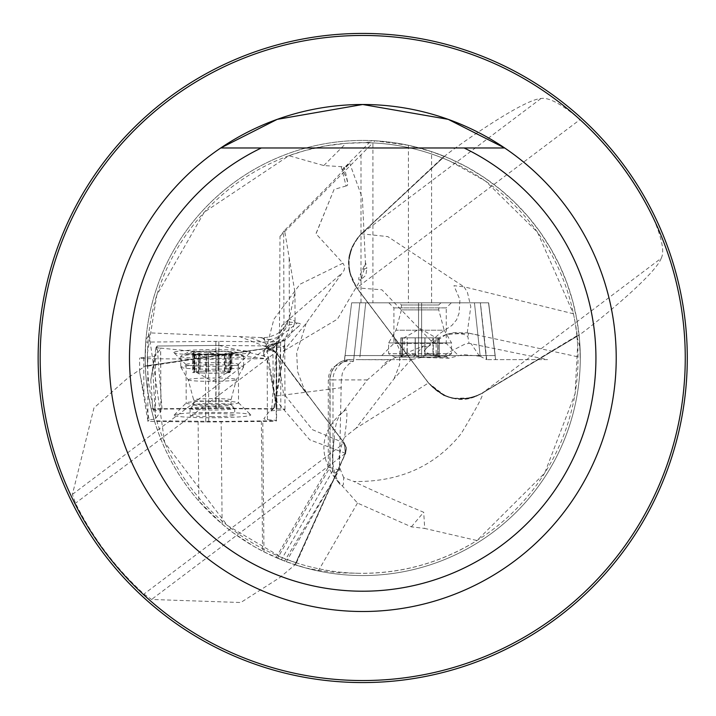 <?xml version="1.0" encoding="UTF-8"?>
<svg xmlns="http://www.w3.org/2000/svg" width="716" height="716" viewBox="0 0 716 716"><rect width="100%" height="100%" fill="white"/><g stroke="black" fill="none" stroke-linecap="round" stroke-linejoin="round"><path stroke-width="0.54" stroke-dasharray="3.58 2.69" d="M481.868 393.361L470.842 397.944L452.601 398.311L445.495 396.118L428.544 383.033L356.711 287.671C344.709 267.507 346.338 249.526 361.589 233.729L444.475 156.383L361.508 233.738C346.177 250.591 344.602 268.616 356.783 287.823L580.085 119.554C561.612 104.035 548.554 97.036 540.92 98.548C521.051 99.801 446.31 153.922 444.475 156.383A217.557 217.557 0 0 0 145.303 366.037L266.2 348.37L269.601 348.45L272.787 349.65L275.767 352.299L344.217 443.15L346.186 448.189L345.345 453.434L295.01 564.754L345.363 453.434L295.046 564.772A217.557 217.557 0 0 0 579.056 334.999L576.899 335.84L577.66 344.709L575.073 393.719L544.688 473.115L476.954 540.526L424.704 528.435L423.711 512.289M296.379 562.857L282.22 557.719L227.24 525.365L164.689 442.56L148.865 332.833L148.552 335.634A215.328 215.328 0 0 0 359.566 573.31C401.837 573.623 440.966 562.695 476.954 540.526M540.92 98.548L361.508 233.738L444.475 156.383L361.508 233.738C346.723 250.609 345.139 268.643 356.783 287.823L428.535 383.051C443.687 400.065 461.453 403.52 481.832 393.415L579.056 334.999L481.832 393.415L661.244 258.216C654.567 276.985 581.938 333.916 579.056 334.999A217.557 217.557 0 0 1 295.046 564.772L279.705 577.642L240.791 602.514L151.577 599.462L143.97 594.047C115.5 568.03 92.677 537.743 75.511 503.205L72.406 494.407L93.975 407.905L128.71 377.234L145.303 366.037A217.557 217.557 0 0 1 444.475 156.383L361.464 233.747L357.186 238.41L352.29 246.447L348.71 260.105L349.453 271.785L356.702 287.769L428.526 383.069L356.783 287.823L428.535 383.051L441.861 394.471L452.879 398.427L467.888 398.633L473.643 397.192L481.823 393.442L579.065 335.052A217.557 217.557 0 0 1 295.01 564.754L296.352 562.848A215.328 215.328 0 0 0 576.926 336.099M547.525 359.62L486.45 359.62L547.525 359.62L469.034 343.34L465.158 344.011L450.051 351.654L443.723 356.067C427.998 354.143 421.858 351.986 425.295 349.587L432.267 342.436L440.975 336.663L446.265 334.453L451.313 333.334L456.548 333.012L464.272 334.47L467.861 336.61L469.034 343.34M480.194 356.219L463.082 354.599L448.699 358.251L421.626 357.409L421.626 302.823L418.547 302.823L474.448 302.823L421.626 302.823L474.448 302.823L480.194 356.219L486.441 359.611L480.338 302.823L474.448 302.823L488.652 302.823L495.588 359.62L488.527 302.823L372.929 302.823L372.929 142.824L374.96 140.784L408.424 145.294L431.587 151.631L449.8 158.63L467.315 167.231L483.989 177.371L499.687 188.97L514.285 201.921L527.656 216.134L539.703 231.483L550.327 247.852L559.447 265.099L566.982 283.106L572.872 301.705L577.069 320.768L579.539 340.118L580.273 359.62L580.032 347.582A217.557 217.557 0 0 0 371.881 140.631L374.96 140.784M154.414 420.802L151.174 408.827L216.089 408.156A10.14 0.707 -0.2 0 1 219.087 408.156L276.868 408.764A10.14 0.707 -0.2 0 1 284.995 409.427A10.14 0.707 -0.2 0 1 280.833 410.008A28.398 1.978 179.8 0 0 269.243 411.548L263.953 418.609A28.398 1.978 179.8 0 0 263.909 418.717A28.398 1.978 179.8 0 0 273.252 420.149A10.14 0.707 -0.2 0 1 276.582 420.659A10.14 0.707 -0.2 0 1 276.573 420.695L221.172 421.438L154.414 420.802C163.543 450.713 178.356 477.483 198.842 501.111L222.121 524.031L233.04 532.695L253.401 546.102L263.971 551.866L284.583 561.049L276.072 557.585L286.293 561.693L305.723 567.958L318.593 570.41L339.017 572.818L359.566 573.31M394.149 378.513L399.564 364.909L399.77 350.294L393.147 335.5L400.146 345.407L390.766 332.931L428.571 382.917L355.977 428.266L394.221 378.558L423.362 345.998L390.336 359.62L411.136 359.62L359.611 359.62L365.724 302.823L351.529 302.823L418.547 302.823L359.835 302.823L353.516 361.231L349.122 363.782L344.539 368.713L342.338 373.26L341.308 379.91L328.304 379.91L330.085 379.91L330.085 467.611L332.77 470.421L334.891 477.527L357.481 503.062L411.369 526.842L424.704 528.435M262.548 337.746L264.866 340.628L266.218 344.414L277.638 338.435L297.212 323.041L287.367 321.77L284.1 327.812L277.71 333.629L269.332 337.039L264.115 337.692L148.865 332.833M148.552 335.634L145.912 339.894L145.733 342.105L215.847 341.371A10.14 0.707 -0.2 0 1 218.845 341.371L274.738 341.962L279.67 341.46L284.735 340.01L280.591 342.221L273.297 343.805A28.398 1.978 179.8 0 0 268.992 344.772L263.703 351.61L265.045 351.941L269.216 350.733L272.984 348.236L276.278 344.387L276.573 420.695M295.046 564.772L345.363 453.434L344.217 443.15L345.783 446.175L346.258 449.55L345.363 453.434L344.217 443.15L275.767 352.299L266.2 348.37L145.303 366.01A217.557 217.557 0 0 1 444.511 156.401L442.264 157.905L450.033 161.136L485.69 181.255L537.465 232.217L573.462 313.805C576.389 328.447 577.57 336.126 576.998 336.815A215.328 215.328 0 0 0 365.59 142.69L370.145 141.795L371.881 140.631M147.532 366.118L147.433 353.391L156.759 295.171L204.239 212.222L288.951 155.694L304.864 150.584L325.234 145.957L345.953 143.325L365.59 142.69M145.303 366.01L147.541 366.046A215.328 215.328 0 0 1 442.506 158.003M38.145 358A324.563 324.563 0 0 0 524.998 639.084A324.563 324.563 0 0 0 524.998 76.916A324.563 324.563 0 0 0 38.145 358M661.244 258.216C664.806 251.325 661.673 236.844 651.837 214.782C634.018 178.445 610.095 146.699 580.085 119.554M287.367 321.77L289.166 319.041L294.965 292.45L284.592 230.337L280.001 236.343L279.464 333.45L275.803 345.121M341.255 166.667L346.079 185.954L347.233 185.623L347.86 183.726L346.642 178.508L342.543 169.468L343.85 167.875L343.805 166.291L341.255 166.667L323.784 165.557L288.951 155.694M359.611 359.62L353.731 359.62L359.835 302.823L354.16 355.566L418.547 355.566L345.094 355.566L354.16 355.566L359.835 302.823L372.929 302.823M341.308 379.91L339.393 470.045L284.583 561.049M276.304 421.053L276.072 396.029L341.425 387.705M276.072 396.029L276.322 351.914M280.001 236.343L372.929 142.824M486.71 359.62L480.445 302.823M151.174 408.827L147.514 389.978L145.876 375.676L145.178 361.294L145.733 342.105M145.912 339.894A217.557 217.557 0 0 0 305.723 567.958M576.998 336.815L580.032 347.582M504.682 147.979A253.5 253.5 0 0 1 616.216 358A253.5 253.5 0 0 1 243.816 581.893A253.5 253.5 0 0 1 220.743 147.979M464.111 147.979L261.313 147.979M370.145 141.795L342.552 169.459L349.712 163.32L333.209 181.112L284.592 230.337M332.77 470.421L332.421 455.179L335.142 428.911L336.797 421.124L339.563 415.271L343.152 411.825L367.317 379.91L381.798 367.389A20.29 14.347 -90 0 1 390.963 359.844L381.798 367.389M330.085 467.611L328.304 467.136L329.87 467.557L277.54 558.194M353.516 361.231L344.333 361.643L347.654 359.754A20.29 20.084 -90 0 0 329.879 379.91L329.87 467.557M329.879 467.557L339.393 470.045M390.963 359.844L353.731 359.62M344.333 361.643L351.645 302.823L344.333 361.643M347.654 359.754L349.041 359.62M212.401 416.631A22.312 1.557 -0.2 0 1 190.089 415.164A22.312 1.557 -0.2 0 1 190.125 415.083A22.312 1.557 -0.2 0 1 212.983 413.526A22.312 1.557 -0.2 0 1 234.723 415.003A22.312 1.557 -0.2 0 1 212.401 416.631M420.086 302.823L399.268 302.823L420.086 302.823M421.626 357.409L411.136 359.62M345.721 453.398L309.724 439.785L275.929 400.414L266.459 347.35L265.672 346.66L266.218 344.414M265.672 346.66L239.994 336.735M264.866 340.628L264.115 337.692M346.079 185.954L334.059 189.454L315.953 233.711M334.059 189.454L316.025 233.81L342.955 263.202L299.986 284.234L273.906 319.202L266.227 348.585L147.541 366.171M364.355 268.849L360.891 279.75L358.868 279.902L358.752 277.969L365.5 263.121L364.355 268.849L366.834 268.294L365.652 262.96M297.212 323.041L300.031 323.48L300.326 324.724L285.29 338.068L283.223 351.323L306.206 323.256L344.047 270.362L344.826 266.728L342.955 263.202M299.583 325.538L285.29 338.068M344.512 443.123L312.445 429.681L283.438 393.344L276.573 345.694L274.165 347.224L270.952 348.048L266.459 347.35M306.215 323.265L296.675 352.764L297.614 371.658L302.993 386.067L308.113 395.814L275.803 352.505L281.925 325.494L341.407 273.646M361.661 233.738L361.15 233.756M361.097 233.756L387.795 236.611L463.986 286.803L453.935 285.684L459.923 299.664L459.153 312.964L456.575 319.837L451.85 325.458L439.23 333.916L431.265 341.093L429.743 344.772M573.462 313.787L464.084 286.803L467.467 292.522L470.788 306.627L467.253 332.842L580.273 357.338M411.369 526.842L423.666 512.253C393.37 499.687 370.1 489.431 353.847 481.483C399.277 482.235 435.051 466.286 461.167 433.636C478.342 405.211 485.251 391.724 481.895 393.191L481.832 393.415C461.534 402.983 443.768 399.528 428.535 383.051C443.768 399.528 461.534 402.983 481.832 393.415L579.056 334.999M448.699 358.251L445.934 356.747L447.169 354.178M479.398 356.013L471.11 343.635M334.291 438.595L332.671 451.76L333.03 464.702L334.703 473.231L336.959 479.317L339.697 484.088L342.364 486.039L343.394 484.383L343.671 477.635L353.847 481.483M343.671 477.635L340.172 469.078L339.089 456.647L342.382 441.835L344.53 437.288C347.376 417.526 347.69 408.451 345.461 410.071L342.32 412.452M425.295 349.587L427.21 347.376M345.461 410.071L343.152 411.825M443.723 356.067L445.934 356.747M446.659 334.336L453.711 332.663L467.253 332.842M431.265 341.093L381.923 289.801L356.613 287.832L428.463 383.033M423.362 345.998L427.479 347.081M355.977 428.266L344.53 437.288M451.528 353.713A60.86 60.86 0 0 1 445.039 357.114L395.134 357.114L445.039 357.114L451.528 353.713L388.645 353.713L451.528 353.713L451.528 342.919L388.645 342.919L451.528 342.919L444.189 330.192L395.993 330.192L444.189 330.192L438.747 309.912L438.747 304.98L440.904 302.823M420.086 357.114L399.089 357.114L441.083 357.114L420.086 357.114L424.892 355.771L424.892 337.845L436.134 337.845L412.058 337.845L439.382 337.845L424.892 337.845L424.892 355.771L420.086 357.114L415.28 355.771L420.086 357.114M438.747 304.98L401.425 304.98L438.747 304.98M402.052 355.771L400.79 356.845L402.052 355.771L402.052 337.845L424.991 337.845L400.79 337.845L402.052 337.845L402.052 355.771M401.9 357.114L400.826 356.926L406.867 355.771L401.9 357.114M402.383 355.557L404.039 354.259L402.383 355.557L402.383 337.845L402.383 355.557M407.234 355.557L412.058 354.259L414.233 354.635L415.244 355.557L415.244 337.845L415.244 355.557L414.233 354.635L412.058 354.259L407.234 355.557L407.234 337.845L400.79 337.845L407.234 337.845L406.867 355.771M433.305 355.771L433.305 337.845L433.305 355.771L439.347 356.926L437.789 355.557L439.364 356.738L438.273 357.114L432.938 355.557L432.938 337.845L432.938 355.557L428.114 354.259L425.743 354.733L424.928 355.557L425.743 354.733L428.114 354.259L432.938 355.557M437.789 355.557L436.134 354.259L437.789 355.557L437.789 337.845L437.789 355.557M441.083 357.114L436.134 354.259L436.134 337.845L420.086 328.581L404.039 337.845L404.039 354.259L399.089 357.114M415.28 355.771L415.28 337.845L415.28 355.771M438.12 355.771L438.12 337.845L438.12 355.771M187.261 352.827A24.953 1.736 179.8 0 0 213.475 354.554A24.953 1.736 179.8 0 0 236.826 352.469A24.953 1.736 179.8 0 0 212.169 351.091A24.953 1.736 179.8 0 0 187.529 352.648A24.953 1.736 179.8 0 0 187.261 352.827M216.107 373.305L216.044 355.422L211.077 354.295A20.997 1.459 179.8 0 0 229.791 353.561A20.997 1.459 179.8 0 0 233.022 352.925A20.997 1.459 179.8 0 0 230.883 352.093A20.997 1.459 179.8 0 0 213.27 351.359A20.997 1.459 179.8 0 0 194.564 352.093A20.997 1.459 179.8 0 0 191.333 353.077A20.997 1.459 179.8 0 0 193.472 353.561A20.997 1.459 179.8 0 0 211.077 354.295L206.441 355.422L206.503 373.305L203.505 373.018A16.047 1.119 179.8 0 0 219.535 373.018L206.503 373.305M190.098 408.478A22.312 1.557 179.8 0 0 190.071 408.559A22.312 1.557 179.8 0 0 212.384 410.026A22.312 1.557 179.8 0 0 234.696 408.397A22.312 1.557 179.8 0 0 234.642 408.281A22.312 1.557 179.8 0 0 212.375 406.921A22.312 1.557 179.8 0 0 190.125 408.451A22.312 1.557 179.8 0 0 190.098 408.478M193.732 404.835A18.661 1.298 179.8 0 0 193.705 404.898A18.661 1.298 179.8 0 0 212.375 406.133A18.661 1.298 179.8 0 0 231.026 404.764A18.661 1.298 179.8 0 0 230.982 404.674A18.661 1.298 179.8 0 0 212.366 403.529A18.661 1.298 179.8 0 0 193.75 404.809A18.661 1.298 179.8 0 0 193.732 404.835M180.826 366.995A31.441 2.193 179.8 0 0 180.79 367.102A31.441 2.193 179.8 0 0 180.817 367.192A31.441 2.193 179.8 0 0 212.24 369.179A31.441 2.193 179.8 0 0 243.646 366.968A31.441 2.193 179.8 0 0 243.673 366.878A31.441 2.193 179.8 0 0 213.046 364.802A31.441 2.193 179.8 0 0 180.826 366.995M180.79 356.219A31.441 2.193 179.8 0 0 180.745 356.335A31.441 2.193 179.8 0 0 212.196 358.412A31.441 2.193 179.8 0 0 243.628 356.103A31.441 2.193 179.8 0 0 243.422 355.852A31.441 2.193 179.8 0 0 212.178 354.026A31.441 2.193 179.8 0 0 180.96 356.085A31.441 2.193 179.8 0 0 180.79 356.219M229.934 354.501L228.216 355.673L231.671 352.907L231.456 352.227L226.077 353.239L226.14 371.13L231.886 371.55L228.279 372.051A16.047 1.119 -0.2 0 1 228.18 372.123A16.047 1.119 -0.2 0 1 219.535 373.018L224.761 372.973L224.699 355.082L230.552 353.498L230.991 353.793L229.934 354.501L230.006 372.392L231.161 372.517L224.761 372.973M224.699 355.082L219.472 356.649L216.098 355.61L216.169 373.278M217.995 370.79L217.924 352.907L213.27 351.359L208.32 352.907L208.32 370.763L220.984 371.085A16.047 1.119 179.8 0 0 204.955 371.085A16.047 1.119 179.8 0 0 196.22 372.051A16.047 1.119 179.8 0 0 196.318 372.239A16.047 1.119 179.8 0 0 203.505 373.018L192.613 372.544L196.22 372.051L193.329 371.586L208.383 370.79M228.198 355.7L228.279 372.051A16.047 1.119 179.8 0 0 220.984 371.085L225.764 371.139L225.701 353.471L220.931 354.706L218.845 354.205L217.941 353.149L218.004 370.816M208.329 370.816L208.267 353.149L206.691 354.393L204.096 354.697L194.143 352.156L193.365 352.97L196.157 355.673L192.694 353.749L198.287 355.082L198.35 372.973M206.485 373.278L206.423 355.61L203.451 356.649L198.663 355.288L198.735 372.955M193.92 354.501L193.982 372.392M194.43 353.82L194.492 371.711M199.666 353.239L199.728 371.13M228.261 372.087L230.006 372.392M230.445 353.82L230.507 371.711M421.626 302.823L421.626 355.566L480.123 355.566L418.547 355.566L421.626 355.566L421.626 302.823L418.547 302.823L418.547 357.875M480.338 302.823L486.012 355.566L495.078 355.566L480.123 355.566L486.012 355.566L480.338 302.823L474.448 302.823L480.123 355.566L474.448 302.823M365.724 302.823L360.05 355.566L365.724 302.823L418.547 302.823L418.547 355.566L418.547 302.823M451.322 302.823L388.851 302.823L451.322 302.823L446.256 307.898L393.916 307.898L446.256 307.898L446.256 343.394L393.916 343.394L446.256 343.394L458.428 355.566L381.744 355.566L458.428 355.566M488.527 302.823L495.203 355.566L488.527 302.823M345.094 355.566L495.087 355.566L345.094 355.566L351.645 302.823L345.094 355.566M173.89 352.353A38.342 2.667 179.8 0 0 173.934 352.675A38.342 2.667 179.8 0 0 212.187 355.02A38.342 2.667 179.8 0 0 250.421 352.397A38.342 2.667 179.8 0 0 214.514 349.676A38.342 2.667 179.8 0 0 173.89 352.353M155.963 347.636A28.398 1.978 -0.2 0 1 160.67 348.71A28.398 1.978 -0.2 0 1 160.635 348.817L155.345 355.879A28.398 1.978 -0.2 0 1 143.746 357.418A10.14 0.707 179.8 0 0 139.584 358A10.14 0.707 179.8 0 0 147.711 358.662L205.492 359.271A10.14 0.707 179.8 0 0 208.49 359.271L267.184 358.662L268.393 357.06A28.398 1.978 -0.2 0 1 263.685 355.986A28.398 1.978 -0.2 0 1 263.721 355.879L269.01 348.817A28.398 1.978 -0.2 0 1 280.574 347.278L284.735 346.634L279.33 346.088L218.854 345.425L157.162 346.034L155.963 347.636L150.808 379.784L157.162 346.034M152.92 409.812L155.032 410.259A28.398 1.978 -0.2 0 1 160.903 411.44A28.398 1.978 -0.2 0 1 160.858 411.548L155.569 418.609A28.398 1.978 -0.2 0 1 149.143 419.791L139.638 371.926L147.935 421.393L205.725 422.001A10.14 0.707 179.8 0 0 208.723 422.001L267.417 421.393A10.14 0.707 179.8 0 0 276.582 420.659A10.14 0.707 179.8 0 0 273.252 420.149A28.398 1.978 -0.2 0 1 263.909 418.717A28.398 1.978 -0.2 0 1 263.953 418.609L269.243 411.548A28.398 1.978 -0.2 0 1 270.934 410.966L272.322 409.105L218.792 408.541L162.049 409.096C153.403 409.319 151.058 409.704 155.032 410.259L152.669 367.594M174.122 415.083A38.342 2.667 -0.2 0 1 174.158 415.029A38.342 2.667 -0.2 0 1 212.392 412.407A38.342 2.667 -0.2 0 1 250.654 414.752A38.342 2.667 -0.2 0 1 212.75 417.75A38.342 2.667 -0.2 0 1 174.122 415.083M147.711 358.662L147.935 421.393L149.143 419.791M272.322 409.105L274.667 407.153L273.593 408.585L278.47 381.798L280.574 347.278M273.593 408.585L270.934 410.966M278.47 381.798L284.494 349.462L274.667 407.153M268.393 357.06L276.537 406.742L267.184 358.662L267.417 421.393M186.232 402.938A26.17 1.826 179.8 0 0 186.196 403.036A26.17 1.826 179.8 0 0 212.366 404.764A26.17 1.826 179.8 0 0 238.526 402.84A26.17 1.826 179.8 0 0 238.464 402.714A26.17 1.826 179.8 0 0 212.357 401.112A26.17 1.826 179.8 0 0 186.258 402.911A26.17 1.826 179.8 0 0 186.232 402.938L174.158 415.029M186.088 364.489A26.17 1.826 -0.2 0 1 212.903 362.663A26.17 1.826 -0.2 0 1 238.392 364.39A26.17 1.826 -0.2 0 1 238.321 364.525A26.17 1.826 -0.2 0 1 212.222 366.315A26.17 1.826 -0.2 0 1 186.115 364.713A26.17 1.826 -0.2 0 1 186.053 364.587A26.17 1.826 -0.2 0 1 186.088 364.489M218.854 345.425L268.393 357.06L267.184 358.662L155.963 347.636L157.162 346.034L218.854 345.425L218.792 408.541M357.481 503.062L318.593 570.41M260.767 337.71L268.634 339.474A142.001 9.89 -0.2 0 1 274.738 341.962M268.634 339.474A20.29 19.35 -77.4 0 0 287.832 321.171M323.784 165.557L345.953 143.325M360.998 154.817L360.998 302.823M408.424 145.294L408.424 302.823M431.587 302.823L431.587 151.631M273.297 343.805A142.001 9.89 -0.2 0 1 269.905 344.951A182.571 12.718 179.8 0 0 268.59 345.318M279.464 333.45L284.001 327.391A162.281 11.304 -0.2 0 1 289.416 325.01A162.281 11.304 179.8 0 0 295.055 322.03A162.281 11.304 179.8 0 0 289.166 319.041M266.853 347.403A20.29 20.209 36.8 0 0 284.001 327.391L283.643 231.474M269.905 344.951A20.29 19.529 75.4 0 0 274.953 344.342A20.29 19.529 75.4 0 0 289.416 325.01L289.166 257.116M198.108 421.375L198.842 501.111M222.121 524.031L221.172 421.438M261.358 421.142L262.557 551.132M263.971 551.866L262.763 421.133M350.151 359.62A20.29 20.066 -90 0 0 330.085 379.91L332.994 379.91L332.994 447.581M353.06 359.62A20.29 20.066 -90 0 0 332.994 379.91L367.317 379.91M332.797 470.618L281.325 559.76M334.891 477.527L286.293 561.693M215.847 341.371L216.089 408.156M218.845 341.371L219.087 408.156M272.984 348.236L273.118 385.172M263.703 351.61L263.721 355.879M268.992 344.772L269.01 348.817M280.591 342.221L280.833 410.008M276.627 341.899L276.868 408.764M265.887 343.411L248.953 337.218M345.363 453.434L151.577 599.462M293.936 376.419L344.208 443.15L143.97 594.047M72.406 494.407L266.2 348.37L275.767 352.299L75.511 503.205M362.609 269.234L366.834 268.294L365.858 275.311L360.434 280.01M427.559 346.974L446.193 334.479L468.595 333.092L467.861 336.61M334.703 473.231L340.172 469.078M361.508 233.738C346.723 250.609 345.139 268.643 356.783 287.823L393.872 337.048M438.747 309.912L401.425 309.912L438.747 309.912M424.928 355.557L424.928 337.845L424.928 355.557M193.714 399.913A18.661 1.298 179.8 0 0 193.687 399.984A18.661 1.298 179.8 0 0 212.357 401.22A18.661 1.298 179.8 0 0 231.008 399.85A18.661 1.298 179.8 0 0 212.831 398.615A18.661 1.298 179.8 0 0 193.714 399.913M188.21 379.677A24.102 1.683 179.8 0 0 188.201 379.838A24.102 1.683 179.8 0 0 212.285 381.36A24.102 1.683 179.8 0 0 236.352 379.659A24.102 1.683 179.8 0 0 213.386 378.003A24.102 1.683 179.8 0 0 188.21 379.677M224.341 355.288L224.403 372.955M194.752 354.062L194.815 371.729M194.269 354.706L194.331 372.374M200.024 353.471L200.095 371.139M229.612 354.706L229.684 372.374M230.096 354.062L230.167 371.729M162.049 409.096L157.144 346.159M160.858 411.548L160.635 348.817M271.713 409.096L276.68 346.034M143.871 392.395L143.746 357.418M155.569 418.609L155.345 355.879M205.725 422.001L205.492 359.271M208.723 422.001L208.49 359.271M215.802 408.541L215.865 345.425M275.445 345.613L279.983 339.545L273.745 344.691L280.779 342.409L286.239 339.321L290.436 335.276L295.055 322.03L294.947 292.45M276.081 557.594L328.304 467.136L328.304 379.91L328.823 375.327L330.371 370.986L332.654 367.353L348.585 359.62M263.685 355.986L263.667 351.708M284.995 409.427L284.735 340.028M276.537 406.742L276.322 348.871M344.969 355.566L344.235 361.517M488.643 302.805L495.705 359.611M296.433 562.883L345.604 453.344L346.383 447.921L344.459 443.186M275.758 352.326L271.06 348.871L266.191 348.388L273.1 349.829L275.767 352.299L344.253 443.15L346.24 448.189L345.398 453.425L295.126 564.79M345.372 453.291L294.938 564.736M275.794 352.272L274.532 350.885L266.209 348.325L145.294 365.93M361.938 277.495L337.46 319.13L283.214 351.305M365.482 264.034L362.403 198.243L349.712 163.32M347.582 181.658L344.459 167.598M275.821 352.406L344.253 443.267L346.088 447.643L345.372 453.3M275.929 352.46L344.405 443.204M275.812 352.514L274.881 351.449L266.218 348.576M361.625 233.595L444.394 156.356M361.616 233.676L444.546 156.41M361.159 233.846L442.264 157.905M468.595 333.092L477.33 334.918M576.881 335.804L481.895 393.156C464.416 404.155 446.632 400.736 428.571 382.908M482.083 393.326L579.074 335.124M481.913 393.326L579.047 334.927M332.34 464.254L333.763 441.602M341.076 413.4C321.457 431.56 318.656 452.02 332.645 474.789L339.697 484.079M356.622 287.814C344.468 268.661 345.98 250.663 361.177 233.81M356.792 287.823C344.656 268.625 346.231 250.591 361.544 233.738L361.544 233.738M428.499 383.069L443.455 395.313L452.53 398.391L467.244 398.776L476.829 396.029L481.805 393.487M395.134 357.114A60.86 60.86 0 0 1 388.645 353.713L388.645 342.919L395.993 330.192L401.425 309.912L401.425 304.98L399.268 302.823M415.182 337.845L415.182 355.924L415.182 337.845M424.991 337.845L424.991 355.924L424.991 337.845M439.382 356.47L439.382 337.845L439.382 356.47M400.79 356.47L400.79 337.845L400.79 356.47M190.071 408.559L190.089 415.164M234.696 408.397L234.723 415.003M193.75 404.809L190.125 408.451M230.982 404.674L234.642 408.281M180.817 367.192L188.201 379.838L193.687 399.984L193.705 404.898M243.646 366.968L236.352 379.659L231.008 399.85L231.026 404.764M180.745 356.335L180.79 367.102M243.628 356.103L243.673 366.878M243.422 355.852A60.86 60.86 0 0 0 236.826 352.469M187.529 352.648A60.86 60.86 0 0 0 180.96 356.085M228.225 355.691L233.022 352.925M195.531 355.458L191.333 353.077M196.318 372.239L212.285 381.297L228.18 372.123M216.178 373.34L216.116 355.324M206.378 373.349L206.315 355.288M196.175 355.628L196.229 372.016M192.541 353.919L192.613 372.544M193.266 353.051L193.329 371.586M208.249 352.746L208.32 370.763M218.049 352.702L218.112 370.754M231.814 352.925L231.886 371.55M231.098 353.981L231.161 372.517M381.744 355.566L393.916 343.394L393.916 307.898L388.851 302.823M488.652 302.823L495.203 355.566M150.763 379.793L152.938 410.187M160.903 411.44L160.67 348.71M284.565 348.925L284.771 346.696M139.638 371.926L139.584 358M186.053 364.587L186.196 403.036M238.392 364.39L238.526 402.84M238.464 402.714L250.654 414.752M238.321 364.525L250.421 352.397M186.115 364.713L173.934 352.675"/><path stroke-width="1.07" d="M464.111 147.979A233.219 233.219 0 0 1 545.001 503.473A233.219 233.219 0 0 1 180.432 503.473A233.219 233.219 0 0 1 261.313 147.979L504.682 147.979A253.5 253.5 0 0 1 616.216 358A253.5 253.5 0 0 1 243.816 581.893A253.5 253.5 0 0 1 220.743 147.979A253.5 253.5 0 0 1 504.682 147.979L464.111 147.979M220.743 147.979L261.313 147.979L220.743 147.979L277.235 119.348L362.69 104.5L448.189 119.339L504.682 147.979M40.177 358A322.54 322.54 0 0 1 523.987 78.671A322.54 322.54 0 0 1 523.987 637.33A322.54 322.54 0 0 1 40.177 358M38.145 358A324.563 324.563 0 0 1 524.998 76.916A324.563 324.563 0 0 1 524.998 639.084A324.563 324.563 0 0 1 38.145 358"/></g></svg>
